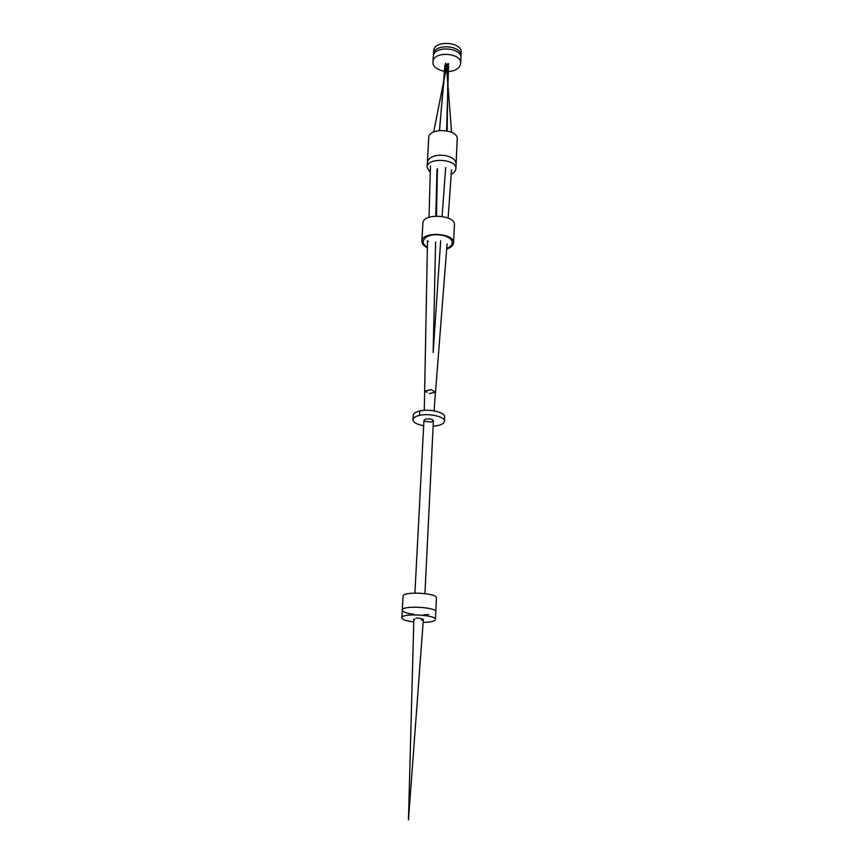 <?xml version="1.0" encoding="UTF-8"?>
<svg xmlns="http://www.w3.org/2000/svg" width="863" height="863" viewBox="0 0 863 863"><rect width="100%" height="100%" fill="white"/><g stroke="black" fill="none" stroke-linecap="round" stroke-linejoin="round"><path stroke-width="1.29" d="M413.787 621.921C406.193 620.95 402.223 619.569 401.867 617.768C401.284 612.892 436.84 614.92 435.448 619.461C435.038 620.767 432.665 621.651 428.35 622.104L423.15 622.396M414.067 614.327C406.57 613.356 402.643 611.943 402.298 610.109C401.726 605.125 437.185 607.153 435.793 611.802L436.43 597.908C437.821 593.064 402.525 591.026 403.075 596.214L402.298 610.109C401.726 605.125 437.185 607.153 435.793 611.802L435.448 619.461M428.706 614.51L423.636 614.812M423.668 425.707C416.786 424.423 413.226 422.406 412.967 419.666C413.377 417.67 415.567 416.246 419.526 415.383C429.127 413.053 445.621 416.818 444.434 421.252C444.003 423.302 441.759 424.747 437.692 425.599L433.15 426.193M419.526 415.383L419.763 410.993C429.569 408.587 445.394 412.385 444.628 416.894L444.434 421.252M412.967 419.666L413.204 415.297C413.431 413.409 415.621 411.964 419.763 410.993M427.39 246.991C418.231 242.622 425.125 233.657 438.382 234.801C452.18 235.545 456.948 244.812 446.743 248.307M446.71 248.976L446.689 248.976C450.842 247.735 453.14 245.707 453.604 242.891L454.413 224.865C455.966 214.887 422.676 212.686 422.881 223.269L421.867 241.284C421.651 230.917 455.157 233.107 453.604 242.891M427.379 247.713C423.809 246.074 421.964 243.938 421.867 241.284M430.259 172.654L427.099 167.314C426.958 156.883 457.314 158.921 455.869 168.77C455.61 171.101 454.046 172.934 451.187 174.283M427.099 167.314L427.368 162.417C428.339 158.156 432.385 155.75 439.483 155.2L444.801 155.469C452.115 156.947 455.88 159.752 456.096 163.873L457.207 139.202C458.663 129.072 428.641 127.034 428.749 137.756L427.368 162.417C428.339 158.156 432.385 155.75 439.483 155.2L444.801 155.469C452.115 156.947 455.88 159.752 456.096 163.873L455.869 168.77M454.574 70.237C446.052 73.938 431.867 68.921 432.999 62.06C432.946 50.626 462.093 52.654 460.637 63.463C460.206 66.57 458.188 68.824 454.574 70.237M432.999 62.06L433.291 56.71C433.248 45.232 462.331 47.26 460.885 58.112L460.637 63.463M433.463 55.642L433.409 54.563C433.366 43.064 462.428 45.092 460.982 55.955L460.831 57.034M433.409 54.563L433.604 51.197C433.56 39.666 462.579 41.694 461.133 52.589L460.982 55.955M423.366 619.364L419.407 618.124L415.858 618.145L419.407 618.124L423.366 619.364L408.458 819.85L413.862 618.911L414.79 619.548M421.392 620.098L423.312 619.515M423.949 420.335L425.955 418.997L429.494 418.857L432.557 419.709L433.409 420.777L432.557 419.709L429.494 418.857L425.955 418.997L423.949 420.335L414.92 593.075M424.844 421.36L431.414 422.061L433.409 420.777L424.93 593.571M424.283 410.357L424.65 391.252L431.079 389.601L435.481 392.18L431.079 389.601L424.833 391.047L427.034 392.352M429.235 393.647L435.47 392.223M434.046 410.842L447.077 243.949M428.307 241.554L427.509 240.658L424.65 391.252M429.019 217.347L430.454 165.825M446.592 130.723L448.566 63.635L447.11 64.261M444.898 65.092L439.547 130.453M447.994 65.556L447.174 130.842M433.679 132.007L447.11 64.002L448.566 63.635M401.867 617.768L402.298 610.109M440.691 240.637L433.15 352.665L435.621 242.007M435.772 216.052L437.023 169.536M448.124 218.005L451.5 169.903M436.505 216.02L437.422 168.565M442.093 216.354L445.686 167.53M448.177 76.947L446.678 130.734M445.47 63.182L439.44 130.464M446.311 64.186L451.576 132.287"/></g></svg>
